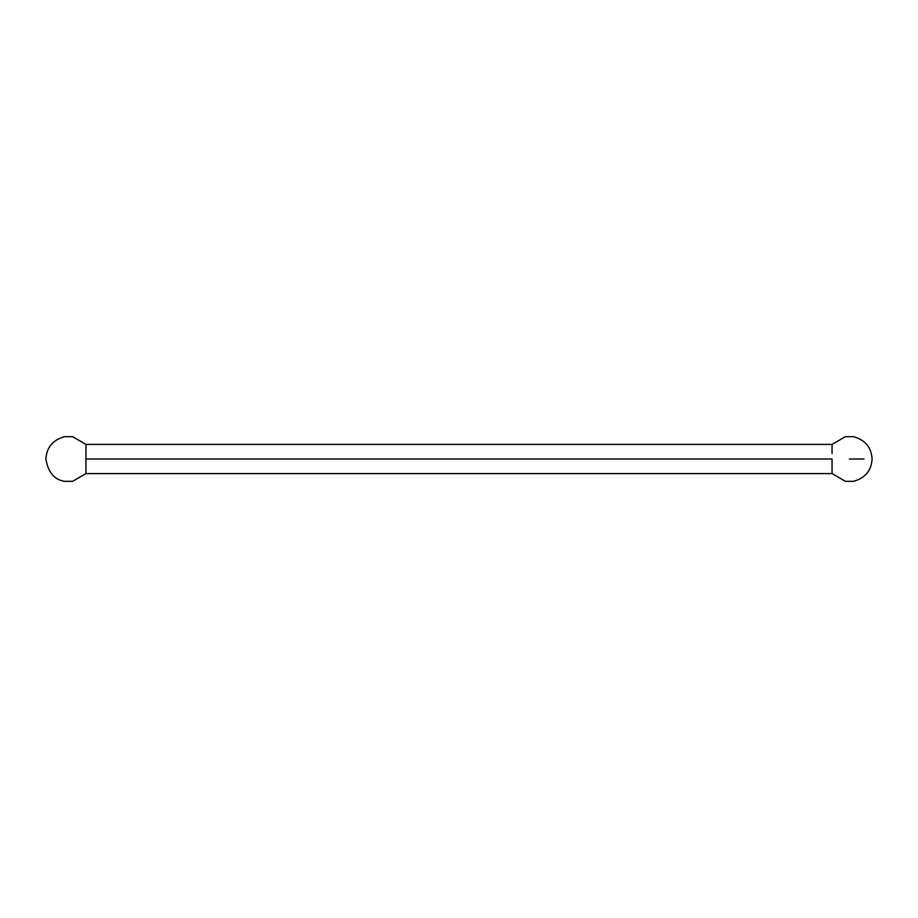 <?xml version="1.0" encoding="UTF-8"?>
<svg xmlns="http://www.w3.org/2000/svg" width="918" height="918" viewBox="0 0 918 918"><rect width="100%" height="100%" fill="white"/><g stroke="black" fill="none" stroke-linecap="round" stroke-linejoin="round"><path stroke-width="1.38" d="M85.948 455.764L85.948 453.63L85.948 455.764M85.948 446.182L85.948 444.61M85.948 462.236L85.948 464.37L85.948 462.236M85.948 471.818L85.948 473.39M69.079 481.319L64.535 481.319L72.625 481.319L85.948 473.585L85.948 444.415L72.625 436.681L64.535 436.681L72.625 436.681L85.948 444.415L832.052 444.415L832.052 453.63M85.948 453.63L85.948 464.37M832.052 464.37L832.052 459L85.948 459C85.948 477.796 85.948 477.796 85.948 459C85.948 440.204 85.948 440.204 85.948 459L832.052 459L832.052 473.585L845.375 481.319L853.465 481.319L845.375 481.319L832.052 473.585L85.948 473.585L72.625 481.319M68.081 481.319L64.535 481.319C54.242 479.701 48.034 472.231 45.9 458.908C46.646 447.33 52.854 439.917 64.535 436.681M863.999 459L849.425 459L863.999 459M832.052 446.182L832.052 444.61M832.052 473.39L832.052 471.818M853.465 436.681L845.375 436.681L853.465 436.681C865.181 439.94 871.389 447.387 872.1 459C871.389 470.613 865.181 478.06 853.465 481.319M832.052 459C832.052 440.204 832.052 440.204 832.052 459C832.052 477.796 832.052 477.796 832.052 459M832.052 444.415L845.375 436.681L832.052 444.415"/></g></svg>

